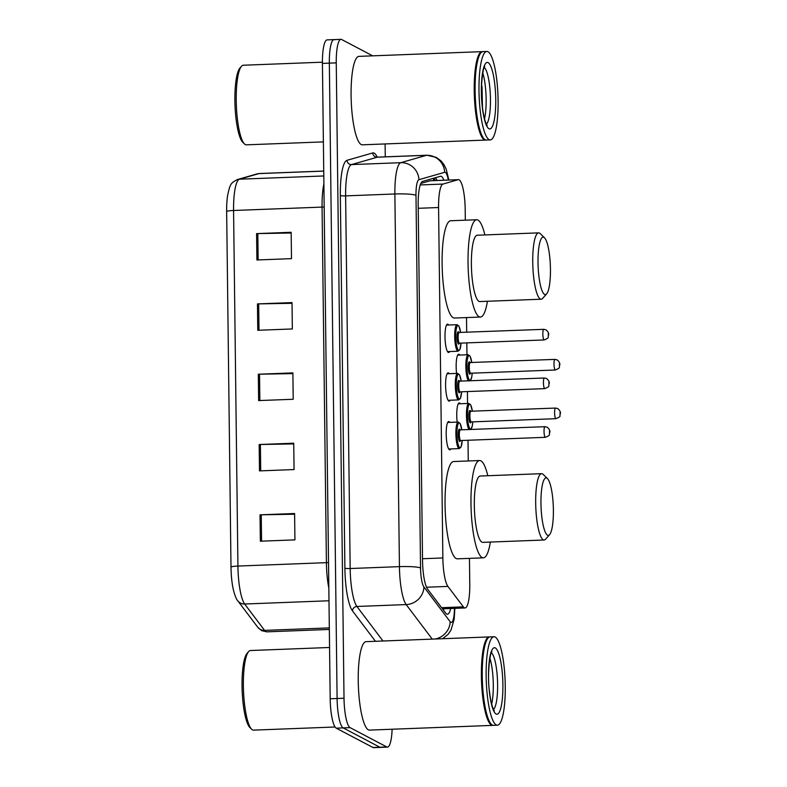 <?xml version="1.0" encoding="UTF-8"?>
<svg xmlns="http://www.w3.org/2000/svg" width="787" height="787" viewBox="0 0 787 787"><rect width="100%" height="100%" fill="white"/><g stroke="black" fill="none" stroke-linecap="round" stroke-linejoin="round"><path stroke-width="1.18" d="M450.803 448.915A14.166 3.02 -92.2 0 1 449.79 449.839A14.166 3.02 -92.2 0 1 449.416 449.751A14.166 3.02 -92.2 0 1 446.209 434.945A14.166 3.02 -92.2 0 1 448.708 421.537A14.166 3.02 -92.2 0 1 449.072 421.625A14.166 3.02 -92.2 0 1 449.79 422.383M450.213 400.229A14.166 3.02 -92.2 0 1 449.2 401.154A14.166 3.02 -92.2 0 1 448.826 401.065A14.166 3.02 -92.2 0 1 445.609 386.26A14.166 3.02 -92.2 0 1 448.108 372.851A14.166 3.02 -92.2 0 1 448.482 372.94A14.166 3.02 -92.2 0 1 449.19 373.697M449.613 351.543A14.166 3.02 -92.2 0 1 448.6 352.468A14.166 3.02 -92.2 0 1 448.226 352.379A14.166 3.02 -92.2 0 1 445.019 337.574A14.166 3.02 -92.2 0 1 447.518 324.165A14.166 3.02 -92.2 0 1 447.882 324.254A14.166 3.02 -92.2 0 1 448.6 325.011M456.578 373.412A14.166 3.02 -92.2 0 1 458.673 354.229A14.166 3.02 -92.2 0 1 459.037 354.317A14.166 3.02 -92.2 0 1 459.756 355.065M457.168 422.098A14.166 3.02 -92.2 0 1 459.264 402.914A14.166 3.02 -92.2 0 1 459.638 403.003A14.166 3.02 -92.2 0 1 460.346 403.751M465.324 220.183L465.186 209.214A26.551 5.657 87.8 0 0 458.437 179.662A26.551 5.657 87.8 0 0 458.142 179.711L443.002 184.06A26.551 5.657 87.8 0 0 438.575 207.522L442.855 557.953A26.551 5.657 87.8 0 0 447.911 586.413L463.356 606.856A26.551 5.657 87.8 0 0 464.36 607.78A26.551 5.657 87.8 0 0 465.058 607.957A26.551 5.657 87.8 0 0 469.77 584.436L469.455 558.367M458.437 179.662L430.361 180.744L420.838 183.43M468.265 460.975L468.009 440.287M467.567 403.475L467.419 391.601M466.966 354.789L466.819 342.916M466.691 332.291L466.514 317.574M443.868 180.223A26.551 5.657 87.8 0 0 440.7 176.249A26.551 5.657 87.8 0 0 440.405 176.298L422.619 181.404A26.551 5.657 87.8 0 0 418.192 204.876L422.54 560.659A26.551 5.657 87.8 0 0 427.597 589.119L445.747 613.142A26.551 5.657 87.8 0 0 446.741 614.067A26.551 5.657 87.8 0 0 447.439 614.234A26.551 5.657 87.8 0 0 450.695 608.508M443.779 608.774A26.551 5.657 -92.2 0 1 443.445 610.092M392.123 729.234A26.551 5.657 -92.2 0 1 387.47 747.119A26.551 5.657 -92.2 0 1 386.771 746.952L350.077 727.631A26.551 5.657 -92.2 0 1 344.017 698.246L336.256 62.871A26.551 5.657 -92.2 0 1 340.968 39.35A26.551 5.657 -92.2 0 1 341.666 39.517L372.664 55.838M385.109 143.942L385.266 156.839M387.47 747.119L380.554 747.384A26.551 5.657 -92.2 0 1 379.865 747.217L343.162 727.896A26.551 5.657 -92.2 0 1 337.102 698.512L329.34 63.137A26.551 5.657 -92.2 0 1 334.052 39.616A26.551 5.657 -92.2 0 1 334.75 39.783M435.545 177.695A26.551 5.657 -92.2 0 1 436.962 180.489M334.052 39.616L327.146 39.881A26.551 5.657 -92.2 0 0 322.424 63.403L330.186 698.777A26.551 5.657 -92.2 0 0 336.246 728.162L372.949 747.483A26.551 5.657 -92.2 0 0 373.648 747.65L380.554 747.384A26.551 5.657 -92.2 0 1 379.865 747.217L343.162 727.896A26.551 5.657 -92.2 0 1 337.102 698.512L329.34 63.137A26.551 5.657 -92.2 0 1 334.052 39.616L340.968 39.35M230.994 567.102L226.656 211.536A29.03 6.188 -92.2 0 1 227.561 195.747C230.227 183.037 231.053 183.076 237.467 179.525A8.854 8.637 74 0 1 239.464 179.2A35.405 7.545 87.8 0 0 233.572 210.493L237.92 566.06A8.854 1.053 179.3 0 0 230.994 567.102A29.03 6.188 -92.2 0 0 233.385 589.856C235.057 596.093 236.543 599.763 237.822 600.865A8.854 8.273 142.9 0 0 244.659 604.013L264.58 630.387A35.405 7.545 87.8 0 0 265.917 631.617A35.405 7.545 87.8 0 0 266.842 631.843L329.34 629.443M256.592 233.611L291.16 232.283L291.485 258.648L256.916 259.976L256.592 233.611A7.083 0.846 179.3 0 1 257.821 233.582L258.136 259.926M259.169 444.527L293.738 443.199L294.063 469.564L259.494 470.892L259.169 444.527A7.083 0.846 179.3 0 1 260.399 444.498L260.713 470.842M260.035 514.836L294.604 513.508L294.918 539.872L260.349 541.2L260.035 514.836A7.083 0.846 179.3 0 1 261.254 514.796L261.579 541.151M257.457 303.92L292.026 302.592L292.341 328.956L257.772 330.284L257.457 303.92A7.083 0.846 179.3 0 1 258.677 303.88L259.002 330.235M258.313 374.219L292.882 372.9L293.207 399.265L258.638 400.583L258.313 374.219A7.083 0.846 179.3 0 1 259.533 374.189L259.858 400.544M292.892 373.618L259.533 374.189M292.036 303.31L258.677 303.88M294.613 514.226L261.254 514.796M293.748 443.917L260.399 444.498M291.17 233.011L257.821 233.582M335.075 727.001L253.522 730.129A39.832 8.49 -92.2 0 1 252.47 729.874A39.832 8.49 -92.2 0 1 251.633 729.244A39.832 8.49 -92.2 0 1 243.508 690.652A39.832 8.49 -92.2 0 1 248.653 651.547A39.832 8.49 -92.2 0 1 250.463 650.524L329.566 647.485M493.075 725.309A44.259 9.424 -92.2 0 1 492.642 725.378A44.259 9.424 -92.2 0 1 491.482 725.093A44.259 9.424 -92.2 0 1 481.437 678.807A44.259 9.424 -92.2 0 1 489.248 636.929A44.259 9.424 -92.2 0 1 489.681 636.958M492.642 725.378L369.497 730.1A44.259 9.424 -92.2 0 1 368.336 729.815A44.259 9.424 -92.2 0 1 358.292 683.539A44.259 9.424 -92.2 0 1 366.103 641.651L489.248 636.929M497.394 725.191L493.508 725.348A44.259 9.424 -92.2 0 1 492.347 725.063A44.259 9.424 -92.2 0 1 491.413 724.355A44.259 9.424 -92.2 0 1 482.392 681.483A44.259 9.424 -92.2 0 1 488.097 638.031A44.259 9.424 -92.2 0 1 490.114 636.89L494 636.742A44.259 9.424 -92.2 0 1 495.161 637.027A44.259 9.424 -92.2 0 1 505.205 683.303A44.259 9.424 -92.2 0 1 497.394 725.191A44.259 9.424 -92.2 0 1 496.233 724.906A44.259 9.424 -92.2 0 1 486.189 678.63A44.259 9.424 -92.2 0 1 494 636.742M489.888 658.188A28.863 6.148 -92.2 0 1 491.659 704.129M491.413 724.355L490.99 723.942A43.816 9.336 -92.2 0 1 482.047 681.493A43.816 9.336 -92.2 0 1 487.704 638.483L488.097 638.031M251.633 729.244L249.922 727.582A38.061 8.106 -92.2 0 1 242.16 690.701A38.061 8.106 -92.2 0 1 247.069 653.338L248.653 651.547M546.827 478.103A28.765 6.129 -92.2 0 1 547.437 478.555A28.765 6.129 -92.2 0 1 553.3 506.434A28.765 6.129 -92.2 0 1 549.592 534.668A28.765 6.129 -92.2 0 1 547.526 535.229A28.765 6.129 -92.2 0 1 540.964 503.395A28.765 6.129 -92.2 0 1 546.827 478.103M549.592 534.668L545.637 539.144A33.192 7.073 -92.2 0 1 544.132 540A33.192 7.073 -92.2 0 1 543.256 539.784A33.192 7.073 -92.2 0 1 535.721 505.077A33.192 7.073 -92.2 0 1 541.584 473.666A33.192 7.073 -92.2 0 1 542.45 473.872A33.192 7.073 -92.2 0 1 543.158 474.404L547.437 478.555M541.584 473.666L480.227 476.017A33.192 7.073 87.8 0 0 474.364 507.428A33.192 7.073 87.8 0 0 481.9 542.145A33.192 7.073 87.8 0 0 482.765 542.351L544.132 540M490.35 542.066A48.686 10.369 -92.2 0 1 483.366 557.835A48.686 10.369 -92.2 0 1 482.087 557.521A48.686 10.369 -92.2 0 1 471.039 506.612A48.686 10.369 -92.2 0 1 479.627 460.533A48.686 10.369 -92.2 0 1 480.906 460.848A48.686 10.369 -92.2 0 1 487.802 475.722M483.366 557.835L457.434 558.829A48.686 10.369 -92.2 0 1 456.165 558.514A48.686 10.369 -92.2 0 1 445.108 507.605A48.686 10.369 -92.2 0 1 453.705 461.536L479.627 460.533M543.886 237.31A28.765 6.129 -92.2 0 1 544.496 237.763A28.765 6.129 -92.2 0 1 550.359 265.632A28.765 6.129 -92.2 0 1 546.65 293.876A28.765 6.129 -92.2 0 1 544.584 294.436A28.765 6.129 -92.2 0 1 538.023 262.602A28.765 6.129 -92.2 0 1 543.886 237.31M546.65 293.876L542.696 298.352A33.192 7.073 -92.2 0 1 541.19 299.208A33.192 7.073 -92.2 0 1 540.315 298.991A33.192 7.073 -92.2 0 1 532.779 264.284A33.192 7.073 -92.2 0 1 538.642 232.863A33.192 7.073 -92.2 0 1 539.508 233.08A33.192 7.073 -92.2 0 1 540.216 233.601L544.496 237.763M538.642 232.863L477.286 235.224A33.192 7.073 87.8 0 0 471.423 266.636A33.192 7.073 87.8 0 0 478.958 301.352A33.192 7.073 87.8 0 0 479.824 301.559L541.19 299.208M487.409 301.273A48.686 10.369 -92.2 0 1 480.424 317.043A48.686 10.369 -92.2 0 1 479.145 316.728A48.686 10.369 -92.2 0 1 468.098 265.819A48.686 10.369 -92.2 0 1 476.686 219.74A48.686 10.369 -92.2 0 1 477.965 220.055A48.686 10.369 -92.2 0 1 484.861 234.929M480.424 317.043L454.493 318.037A48.686 10.369 -92.2 0 1 453.223 317.722A48.686 10.369 -92.2 0 1 442.166 266.813A48.686 10.369 -92.2 0 1 450.764 220.744L476.686 219.74M323.388 141.886L246.37 144.838A39.832 8.49 -92.2 0 1 245.328 144.582A39.832 8.49 -92.2 0 1 244.482 143.952A39.832 8.49 -92.2 0 1 236.356 105.36A39.832 8.49 -92.2 0 1 241.501 66.265A39.832 8.49 -92.2 0 1 243.311 65.232L322.414 62.193M485.923 140.027A44.259 9.424 -92.2 0 1 485.49 140.086A44.259 9.424 -92.2 0 1 484.33 139.801A44.259 9.424 -92.2 0 1 474.286 93.525A44.259 9.424 -92.2 0 1 482.097 51.637A44.259 9.424 -92.2 0 1 482.529 51.667M485.49 140.086L362.345 144.818A44.259 9.424 -92.2 0 1 361.184 144.533A44.259 9.424 -92.2 0 1 351.14 98.247A44.259 9.424 -92.2 0 1 358.951 56.369L482.097 51.637M490.242 139.909L486.356 140.056A44.259 9.424 -92.2 0 1 485.195 139.771A44.259 9.424 -92.2 0 1 484.261 139.073A44.259 9.424 -92.2 0 1 475.24 96.191A44.259 9.424 -92.2 0 1 480.946 52.749A44.259 9.424 -92.2 0 1 482.962 51.608L486.848 51.45A44.259 9.424 -92.2 0 1 488.009 51.745A44.259 9.424 -92.2 0 1 498.053 98.021A44.259 9.424 -92.2 0 1 490.242 139.909A44.259 9.424 -92.2 0 1 489.081 139.624A44.259 9.424 -92.2 0 1 479.037 93.338A44.259 9.424 -92.2 0 1 486.848 51.45M482.746 72.906A28.863 6.148 -92.2 0 1 484.507 118.837M482.49 107.73L482.018 86.422L481.467 92.207M484.261 139.073L483.838 138.66A43.816 9.336 -92.2 0 1 474.905 96.201A43.816 9.336 -92.2 0 1 480.552 53.191L480.946 52.749M244.482 143.952L242.77 142.29A38.061 8.106 -92.2 0 1 235.008 105.409A38.061 8.106 -92.2 0 1 239.917 68.056L241.501 66.265M482.018 86.422L481.841 101.021M441.635 607.692L463.356 606.856M433.037 178.413A26.551 25.912 74 0 1 434.119 180.597M426.534 587.23L447.911 586.413M422.521 558.74L442.855 557.953M418.231 208.309L438.575 207.522M420.248 184.935L443.002 184.06M430.046 180.784L458.142 179.711M448.315 180.046A17.707 3.768 87.8 0 0 445.334 172.383A17.707 3.768 87.8 0 0 444.675 172.294L418.94 179.692A17.707 3.768 87.8 0 0 415.989 195.333L420.543 567.988A17.707 3.768 87.8 0 0 423.908 586.954L450.164 621.71A17.707 3.768 87.8 0 0 450.833 622.33A17.707 3.768 87.8 0 0 454.443 608.361M432.26 639.113L406.171 604.583A35.405 7.545 -92.2 0 1 399.432 566.64L394.877 193.986A35.405 7.545 -92.2 0 1 400.78 162.693L426.515 155.305A35.405 7.545 -92.2 0 1 426.908 155.236L377.652 157.134A35.405 7.545 87.8 0 0 377.258 157.193L351.514 164.581A35.405 7.545 87.8 0 0 345.621 195.874L350.176 568.529A35.405 7.545 87.8 0 0 356.914 606.472L383.003 641.002M375.458 641.297L352.478 610.879A39.832 8.49 -92.2 0 1 344.893 568.194L340.338 195.54A39.832 8.49 -92.2 0 1 346.978 160.332L372.713 152.944A4.427 4.319 -106 0 0 377.258 157.193L426.515 155.305A17.707 17.275 74 0 1 444.675 172.294M372.713 152.944A39.832 8.49 -92.2 0 1 377.189 157.105M350.077 727.631L336.246 728.162M344.017 698.246L330.186 698.777M386.771 746.952L372.949 747.483M336.256 62.871L322.424 63.403M423.908 586.954A17.707 16.537 142.9 0 1 406.171 604.583L356.914 606.472A4.427 4.132 -37.1 0 0 352.478 610.879M420.543 567.988A17.707 2.105 179.3 0 0 399.432 566.64L350.176 568.529A4.427 0.531 -0.7 0 1 344.893 568.194M418.94 179.692A17.707 17.275 74 0 0 400.78 162.693L351.514 164.581A4.427 4.319 -106 0 1 346.978 160.332M415.989 195.333A17.707 2.105 179.3 0 0 394.877 193.986L345.621 195.874A4.427 0.531 -0.7 0 1 340.338 195.54M450.164 621.71A17.707 16.537 142.9 0 1 435.29 638.995M266.842 631.843L261.687 630.662L257.743 627.239A8.854 8.273 142.9 0 0 264.58 630.387L329.32 627.898M226.656 211.536A8.854 1.053 -0.7 0 1 233.572 210.493L322.07 207.099A35.405 7.545 -92.2 0 1 323.9 183.892M328.838 588.105A35.405 7.545 -92.2 0 1 326.408 562.666L237.92 566.06A35.405 7.545 87.8 0 0 244.659 604.013L328.986 600.766M237.467 179.525L256.995 173.917A8.854 8.637 74 0 1 259.002 173.593L239.464 179.2L323.801 175.963M256.995 173.917L259.395 173.524A35.405 7.545 87.8 0 0 259.002 173.593L323.742 171.104M328.523 562.548A8.854 1.053 179.3 0 1 326.408 562.666L322.07 207.099A8.854 1.053 179.3 0 0 324.175 206.981M491.363 652.689A28.863 6.148 -92.2 0 1 497.522 680.903A28.863 6.148 -92.2 0 1 493.538 709.49M495.298 647.917A33.29 7.093 -92.2 0 1 502.893 684.749A33.29 7.093 -92.2 0 1 496.105 714.016A33.29 7.093 -92.2 0 1 488.511 677.184A33.29 7.093 -92.2 0 1 495.298 647.917M484.212 67.407A28.863 6.148 -92.2 0 1 490.37 95.611A28.863 6.148 -92.2 0 1 486.386 124.208M488.147 62.635A33.29 7.093 -92.2 0 1 495.741 99.467A33.29 7.093 -92.2 0 1 488.953 128.734A33.29 7.093 -92.2 0 1 481.359 91.902A33.29 7.093 -92.2 0 1 488.147 62.635M469.141 429.613A13.281 2.833 -92.2 0 1 466.445 415.221A13.281 2.833 -92.2 0 1 468.806 403.426L470.656 404.784L472.387 411.267M472.357 411.267A12.395 2.636 87.8 0 0 470.026 404.361A12.395 2.636 87.8 0 0 467.498 415.261A12.395 2.636 87.8 0 0 470.331 428.964A12.395 2.636 87.8 0 0 472.761 421.881M471.079 421.891A6.198 1.318 -92.2 0 1 470.252 422.816A6.198 1.318 -92.2 0 1 468.836 415.959A6.198 1.318 -92.2 0 1 470.105 410.509A6.198 1.318 -92.2 0 1 470.636 411.296M470.98 411.355A5.312 1.131 87.8 0 0 470.842 411.326A5.312 1.131 87.8 0 0 469.898 416.353A5.312 1.131 87.8 0 0 471.108 421.901A5.312 1.131 87.8 0 0 471.246 421.94A5.312 1.131 87.8 0 0 471.383 421.891M555.799 418.654A5.312 1.131 -92.2 0 1 554.599 413.096A5.312 1.131 -92.2 0 1 555.533 408.069L557.786 408.581C559.931 410.47 560.787 412.221 560.344 413.814C558.918 416.372 562.41 415.88 555.937 418.684A5.312 1.131 -92.2 0 1 555.799 418.654M560.049 412.339L560.069 414.09L560.049 412.339M556.094 418.635A5.312 1.131 -92.2 0 1 555.937 418.684L470.98 421.921M468.54 380.928A13.281 2.833 -92.2 0 1 465.855 366.535A13.281 2.833 -92.2 0 1 468.206 354.74L470.055 356.098L471.787 362.581M471.767 362.581A12.395 2.636 87.8 0 0 469.436 355.675A12.395 2.636 87.8 0 0 466.907 366.575A12.395 2.636 87.8 0 0 469.731 380.278A12.395 2.636 87.8 0 0 472.17 373.195M470.488 373.205A6.198 1.318 -92.2 0 1 469.662 374.13A6.198 1.318 -92.2 0 1 468.245 367.273A6.198 1.318 -92.2 0 1 469.505 361.823A6.198 1.318 -92.2 0 1 470.046 362.61M470.38 362.669A5.312 1.131 87.8 0 0 470.242 362.64A5.312 1.131 87.8 0 0 469.308 367.667A5.312 1.131 87.8 0 0 470.508 373.215A5.312 1.131 87.8 0 0 470.656 373.254A5.312 1.131 87.8 0 0 470.783 373.205M555.209 369.969A5.312 1.131 -92.2 0 1 553.999 364.411A5.312 1.131 -92.2 0 1 554.933 359.384L557.196 359.895C559.331 361.784 560.187 363.535 559.754 365.129C558.327 367.686 561.82 367.195 555.347 369.998A5.312 1.131 -92.2 0 1 555.209 369.969M559.449 363.653L559.468 365.404L559.449 363.653M555.494 369.949A5.312 1.131 -92.2 0 1 555.347 369.998L470.39 373.235M458.241 422.058L460.09 423.406L461.821 429.889A12.395 2.636 87.8 0 0 459.47 422.993A12.395 2.636 87.8 0 0 456.942 433.883A12.395 2.636 87.8 0 0 459.765 447.596A12.395 2.636 87.8 0 0 462.205 440.504L460.995 447.114L459.264 448.59A13.281 2.833 -92.2 0 1 458.91 448.511A13.281 2.833 -92.2 0 1 455.899 434.621A13.281 2.833 -92.2 0 1 458.241 422.058L447.685 422.462M460.415 429.987A5.312 1.131 87.8 0 0 460.277 429.948A5.312 1.131 87.8 0 0 459.342 434.975A5.312 1.131 87.8 0 0 460.543 440.533A6.198 1.318 -92.2 0 1 459.697 441.448A6.198 1.318 -92.2 0 1 458.28 434.591A6.198 1.318 -92.2 0 1 459.539 429.141A6.198 1.318 -92.2 0 1 460.08 429.928M545.529 437.257A5.312 1.131 -92.2 0 1 545.381 437.316A5.312 1.131 -92.2 0 1 545.243 437.277A5.312 1.131 -92.2 0 1 544.033 431.729A5.312 1.131 -92.2 0 1 544.968 426.702L459.933 429.859M549.503 432.722L549.483 430.961L549.503 432.722M461.202 381.203A12.395 2.636 87.8 0 0 458.87 374.307A12.395 2.636 87.8 0 0 456.342 385.197A12.395 2.636 87.8 0 0 459.175 398.911A12.395 2.636 87.8 0 0 461.605 391.818L460.405 398.429L458.664 399.904A13.281 2.833 -92.2 0 1 458.319 399.826A13.281 2.833 -92.2 0 1 455.309 385.935A13.281 2.833 -92.2 0 1 457.65 373.372L447.095 373.776M459.923 391.828A6.198 1.318 -92.2 0 1 459.096 392.762A6.198 1.318 -92.2 0 1 457.68 385.905A6.198 1.318 -92.2 0 1 458.949 380.455A6.198 1.318 -92.2 0 1 459.48 381.242M459.824 381.302A5.312 1.131 87.8 0 0 459.687 381.262A5.312 1.131 87.8 0 0 458.742 386.289A5.312 1.131 87.8 0 0 459.952 391.847A5.312 1.131 87.8 0 0 460.09 391.877A5.312 1.131 87.8 0 0 460.228 391.837M544.938 388.571A5.312 1.131 -92.2 0 1 544.781 388.63A5.312 1.131 -92.2 0 1 544.643 388.591A5.312 1.131 -92.2 0 1 543.443 383.043A5.312 1.131 -92.2 0 1 544.378 378.016L459.323 381.154M548.913 384.036L548.893 382.275L548.913 384.036M460.611 332.517A12.395 2.636 87.8 0 0 458.28 325.621A12.395 2.636 87.8 0 0 455.752 336.511A12.395 2.636 87.8 0 0 458.575 350.225A12.395 2.636 87.8 0 0 461.015 343.132L459.815 349.743L458.073 351.218A13.281 2.833 -92.2 0 1 457.729 351.14A13.281 2.833 -92.2 0 1 454.709 337.249A13.281 2.833 -92.2 0 1 457.05 324.687L446.495 325.09M459.333 343.142A6.198 1.318 -92.2 0 1 458.506 344.076A6.198 1.318 -92.2 0 1 457.09 337.22A6.198 1.318 -92.2 0 1 458.349 331.77A6.198 1.318 -92.2 0 1 458.89 332.557M459.224 332.616A5.312 1.131 87.8 0 0 459.087 332.576A5.312 1.131 87.8 0 0 458.152 337.603A5.312 1.131 87.8 0 0 459.352 343.162A5.312 1.131 87.8 0 0 459.5 343.191A5.312 1.131 87.8 0 0 459.628 343.152M544.338 339.886A5.312 1.131 -92.2 0 1 544.191 339.945A5.312 1.131 -92.2 0 1 544.053 339.905A5.312 1.131 -92.2 0 1 542.843 334.357A5.312 1.131 -92.2 0 1 543.778 329.33L458.732 332.468M548.313 335.351L548.293 333.59L548.313 335.351M434.05 178.128L435.359 180.548M442.481 608.823L465.058 607.957M442.55 638.719L448.088 634.371L450.981 630.141L454.168 619.31L454.866 608.351M448.856 180.026L446.19 169.136L444.055 164.768L441.094 160.961L436.293 157.38L426.908 155.236M376.599 157.164L377.652 157.134M257.743 627.239L237.822 600.865M259.395 173.524L323.742 171.054M493.843 710.268L494.167 710.484C495.102 712.048 491.383 708.644 489.396 690.868C486.769 672.836 490.832 649.777 491.905 651.656M486.691 124.976L487.015 125.192C487.95 126.766 484.231 123.352 482.254 105.586C479.617 87.554 483.68 64.485 484.753 66.374M555.533 408.069L470.488 411.227M468.806 403.426L458.25 403.839M470.813 429.545L472.328 425.856L472.79 421.881M554.933 359.384L469.898 362.541M468.206 354.74L457.65 355.153M470.223 380.859L471.738 377.17L472.2 373.195M460.425 440.543L545.381 437.316C551.854 434.513 548.352 435.004 549.788 432.447C550.221 430.843 549.365 429.102 547.221 427.213L544.968 426.702M459.264 448.59L448.708 449.003M461.231 381.203L459.5 374.72L457.65 373.372M459.824 391.857L544.781 388.63C551.254 385.827 547.762 386.319 549.188 383.761C549.631 382.157 548.775 380.416 546.631 378.527L544.378 378.016M458.664 399.904L448.108 400.317M460.631 332.517L458.9 326.034L457.05 324.687M459.234 343.171L544.191 339.945C550.664 337.141 547.172 337.633 548.598 335.075C549.031 333.472 548.175 331.73 546.04 329.842L543.778 329.33M458.073 351.218L447.518 351.632"/></g></svg>
